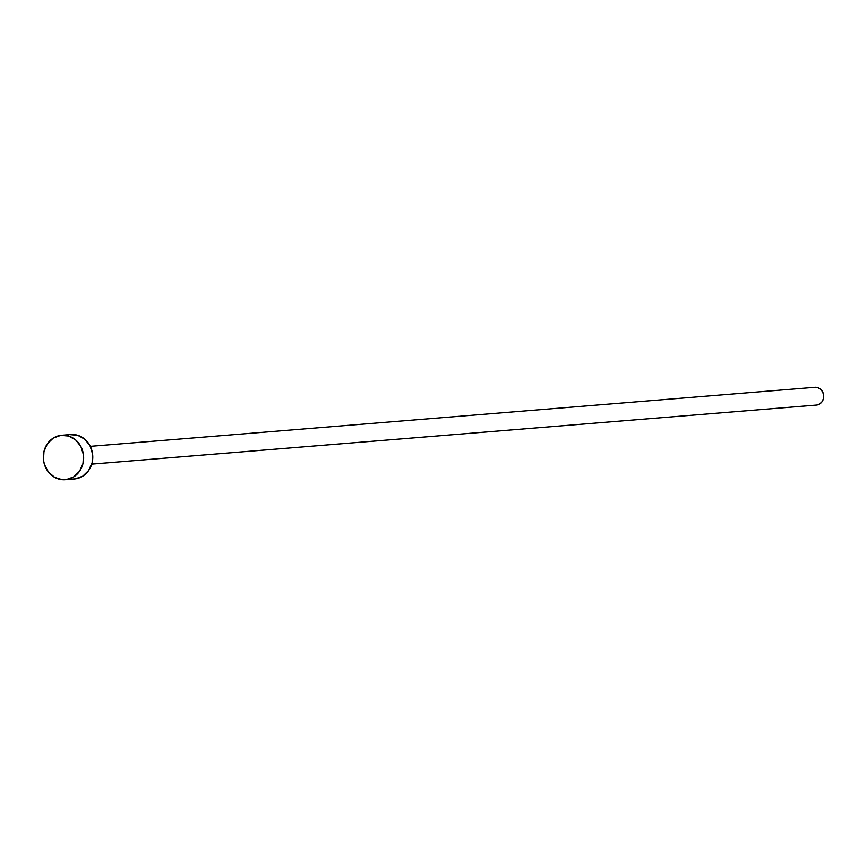 <?xml version="1.0" encoding="UTF-8"?>
<svg xmlns="http://www.w3.org/2000/svg" width="867" height="867" viewBox="0 0 867 867"><rect width="100%" height="100%" fill="white"/><g stroke="black" fill="none" stroke-linecap="round" stroke-linejoin="round"><path stroke-width="1.3" d="M816.736 405.041L91.739 464.116L816.736 405.041A8.919 8.063 -94.7 0 0 823.65 395.319A8.919 8.063 -94.7 0 0 814.904 387.3A8.919 8.063 -94.7 0 0 814.536 387.343L817.679 387.603L820.507 389.175L822.599 391.808L823.628 395.114L823.444 398.582L822.068 401.681L819.705 403.957L816.736 405.041A8.919 8.063 -94.7 0 1 816.356 405.073A8.919 8.063 -94.7 0 1 815.977 405.095M66.239 479.603A22.293 20.158 85.3 0 1 65.296 479.7A22.293 20.158 85.3 0 1 43.448 459.64A22.293 20.158 85.3 0 1 60.733 435.364A22.293 20.158 85.3 0 1 61.676 435.256A22.293 20.158 85.3 0 1 83.525 455.316A22.293 20.158 85.3 0 1 66.239 479.603L75.364 478.855L62.294 479.7L54.675 477.359L48.4 471.995L44.423 464.43L43.502 460.16L43.968 451.49L47.403 443.731L53.299 438.073L60.733 435.364L68.591 436.014L75.667 439.937L80.891 446.538L83.47 454.796L83.004 463.466L79.569 471.225L73.684 476.893L66.239 479.603M65.296 479.7L74.41 478.963A22.293 20.158 -94.7 0 0 75.364 478.855A22.293 20.158 -94.7 0 0 92.65 454.579A22.293 20.158 -94.7 0 0 70.791 434.519L61.676 435.256M69.848 434.616L77.705 435.277L84.782 439.201L90.016 445.79L92.585 454.059L92.119 462.718L88.683 470.478L82.799 476.146L75.364 478.855M91.739 464.127L816.356 405.073M90.287 446.342L814.904 387.3"/></g></svg>
